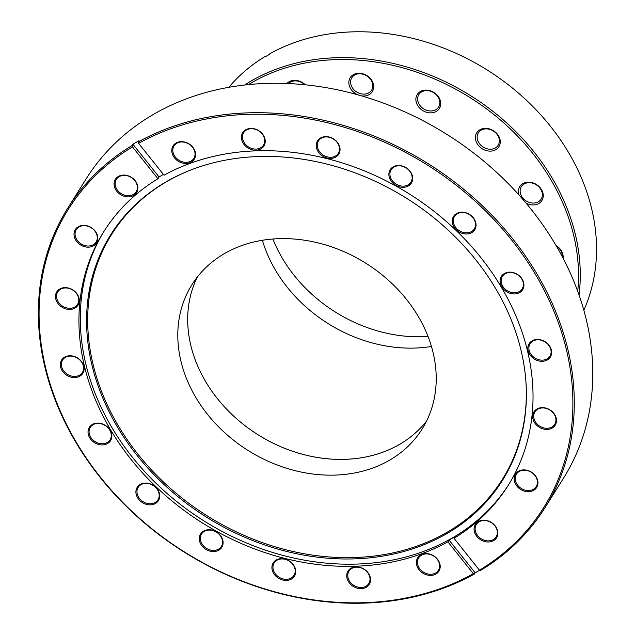 <?xml version="1.0" encoding="UTF-8"?>
<svg xmlns="http://www.w3.org/2000/svg" width="635" height="635" viewBox="0 0 635 635"><rect width="100%" height="100%" fill="white"/><g stroke="black" fill="none" stroke-linecap="round" stroke-linejoin="round"><path stroke-width="0.95" d="M262.374 240.268A135.85 110.593 -147.9 0 0 274.82 269.042A135.85 110.593 -147.9 0 0 431.443 346.472M204.915 380.333A135.85 110.593 -147.9 0 0 426.585 421.021A135.85 110.593 -147.9 0 1 399.423 444.476A135.85 110.593 -147.9 0 1 240.443 422.037A135.85 110.593 -147.9 0 1 197.326 277.011A135.85 110.593 -147.9 0 0 204.915 380.333M544.886 507.833A281.718 229.346 32.1 0 1 480.497 570.476L479.473 570.174A280.606 228.441 -147.9 0 0 511.334 239.601A280.606 228.441 -147.9 0 0 138.605 143.343L138.271 141.954A281.718 229.346 32.1 0 1 475.377 199.287A281.718 229.346 32.1 0 1 544.886 507.833L563.372 478.401A281.718 229.346 -147.9 0 0 492.323 168.473A281.718 229.346 -147.9 0 0 153.678 114.268A281.718 229.346 -147.9 0 0 86.257 178.705L67.77 208.129A281.718 229.346 32.1 0 1 132.159 145.494L132.929 144.256L159.06 176.975L157.94 178.76A238.704 194.334 32.1 0 0 103.846 231.561A238.704 194.334 32.1 0 0 162.504 492.792A238.704 194.334 32.1 0 0 447.905 541.838L473.361 573.715L474.385 574.008A281.718 229.346 32.1 0 1 137.271 516.684A281.718 229.346 32.1 0 1 67.77 208.129M351.028 568.214A12.525 10.2 32.1 0 1 367.8 572.437A12.525 10.2 32.1 0 1 366.244 587.272A12.525 10.2 32.1 0 1 349.472 583.057A12.525 10.2 32.1 0 1 351.028 568.214M365.998 586.224A11.692 9.517 -147.9 0 0 368.792 583.557A11.692 9.517 -147.9 0 0 365.847 570.69A11.692 9.517 -147.9 0 0 351.79 568.444A11.692 9.517 -147.9 0 0 348.996 571.119A11.692 9.517 -147.9 0 0 351.941 583.978A11.692 9.517 -147.9 0 0 365.998 586.224M276.217 559.999A12.525 10.2 32.1 0 1 292.989 564.221A12.525 10.2 32.1 0 1 291.433 579.056A12.525 10.2 32.1 0 1 274.661 574.842A12.525 10.2 32.1 0 1 276.217 559.999M291.187 578.017A11.692 9.517 -147.9 0 0 293.981 575.342A11.692 9.517 -147.9 0 0 291.036 562.475A11.692 9.517 -147.9 0 0 276.979 560.229A11.692 9.517 -147.9 0 0 274.185 562.904A11.692 9.517 -147.9 0 0 277.13 575.762A11.692 9.517 -147.9 0 0 291.187 578.017M140.208 484.434A12.525 10.2 32.1 0 1 156.988 488.656A12.525 10.2 32.1 0 1 155.432 503.492A12.525 10.2 32.1 0 1 138.652 499.277A12.525 10.2 32.1 0 1 140.208 484.434M155.178 502.452A11.692 9.517 -147.9 0 0 157.98 499.777A11.692 9.517 -147.9 0 0 155.027 486.91A11.692 9.517 -147.9 0 0 140.978 484.664A11.692 9.517 -147.9 0 0 138.176 487.339A11.692 9.517 -147.9 0 0 141.129 500.197A11.692 9.517 -147.9 0 0 155.178 502.452M203.573 531.13A12.525 10.2 32.1 0 1 220.353 535.353A12.525 10.2 32.1 0 1 218.789 550.188A12.525 10.2 32.1 0 1 202.017 545.973A12.525 10.2 32.1 0 1 203.573 531.13M218.543 549.148A11.692 9.517 -147.9 0 0 221.345 546.473A11.692 9.517 -147.9 0 0 218.392 533.606A11.692 9.517 -147.9 0 0 204.335 531.36A11.692 9.517 -147.9 0 0 201.541 534.035A11.692 9.517 -147.9 0 0 204.486 546.894A11.692 9.517 -147.9 0 0 218.543 549.148M92.329 424.482A12.525 10.2 32.1 0 1 109.109 428.704A12.525 10.2 32.1 0 1 107.553 443.54A12.525 10.2 32.1 0 1 90.773 439.317A12.525 10.2 32.1 0 1 92.329 424.482M107.299 442.492A11.692 9.517 -147.9 0 0 110.101 439.817A11.692 9.517 -147.9 0 0 107.148 426.958A11.692 9.517 -147.9 0 0 93.099 424.704A11.692 9.517 -147.9 0 0 90.297 427.379A11.692 9.517 -147.9 0 0 93.242 440.245A11.692 9.517 -147.9 0 0 107.299 442.492M64.619 357.14A12.525 10.2 32.1 0 1 81.399 361.363A12.525 10.2 32.1 0 1 79.835 376.198A12.525 10.2 32.1 0 1 63.063 371.975A12.525 10.2 32.1 0 1 64.619 357.14M79.589 375.15A11.692 9.517 -147.9 0 0 82.383 372.475A11.692 9.517 -147.9 0 0 79.438 359.616A11.692 9.517 -147.9 0 0 65.381 357.362A11.692 9.517 -147.9 0 0 62.587 360.037A11.692 9.517 -147.9 0 0 65.532 372.904A11.692 9.517 -147.9 0 0 79.589 375.15M59.785 288.996A12.525 10.2 32.1 0 1 76.565 293.219A12.525 10.2 32.1 0 1 75.009 308.054A12.525 10.2 32.1 0 1 58.229 303.84A12.525 10.2 32.1 0 1 59.785 288.996M74.755 307.015A11.692 9.517 -147.9 0 0 77.557 304.34A11.692 9.517 -147.9 0 0 74.605 291.473A11.692 9.517 -147.9 0 0 60.555 289.227A11.692 9.517 -147.9 0 0 57.753 291.902A11.692 9.517 -147.9 0 0 60.706 304.76A11.692 9.517 -147.9 0 0 74.755 307.015M78.311 226.735A12.525 10.2 32.1 0 1 95.091 230.949A12.525 10.2 32.1 0 1 93.528 245.793A12.525 10.2 32.1 0 1 76.756 241.57A12.525 10.2 32.1 0 1 78.311 226.735M93.281 244.745A11.692 9.517 -147.9 0 0 96.076 242.07A11.692 9.517 -147.9 0 0 93.131 229.211A11.692 9.517 -147.9 0 0 79.073 226.957A11.692 9.517 -147.9 0 0 76.279 229.632A11.692 9.517 -147.9 0 0 79.224 242.499A11.692 9.517 -147.9 0 0 93.281 244.745M118.38 176.435A12.525 10.2 32.1 0 1 135.152 180.657A12.525 10.2 32.1 0 1 133.596 195.493A12.525 10.2 32.1 0 1 116.816 191.27A12.525 10.2 32.1 0 1 118.38 176.435M133.342 194.445A11.692 9.517 -147.9 0 0 136.144 191.77A11.692 9.517 -147.9 0 0 133.199 178.911A11.692 9.517 -147.9 0 0 119.142 176.657A11.692 9.517 -147.9 0 0 116.34 179.332A11.692 9.517 -147.9 0 0 119.293 192.199A11.692 9.517 -147.9 0 0 133.342 194.445M176.062 143.026A12.525 10.2 32.1 0 1 192.834 147.249A12.525 10.2 32.1 0 1 191.278 162.084A12.525 10.2 32.1 0 1 174.506 157.869A12.525 10.2 32.1 0 1 176.062 143.026M191.032 161.044A11.692 9.517 -147.9 0 0 193.826 158.369A11.692 9.517 -147.9 0 0 190.881 145.502A11.692 9.517 -147.9 0 0 176.824 143.256A11.692 9.517 -147.9 0 0 174.03 145.931A11.692 9.517 -147.9 0 0 176.975 158.79A11.692 9.517 -147.9 0 0 191.032 161.044M245.713 129.786A12.525 10.2 32.1 0 1 262.493 134.001A12.525 10.2 32.1 0 1 260.937 148.844A12.525 10.2 32.1 0 1 244.157 144.621A12.525 10.2 32.1 0 1 245.713 129.786M260.683 147.796A11.692 9.517 -147.9 0 0 263.485 145.121A11.692 9.517 -147.9 0 0 260.533 132.263A11.692 9.517 -147.9 0 0 246.483 130.008A11.692 9.517 -147.9 0 0 243.681 132.683A11.692 9.517 -147.9 0 0 246.634 145.55A11.692 9.517 -147.9 0 0 260.683 147.796M320.524 138.001A12.525 10.2 32.1 0 1 337.304 142.216A12.525 10.2 32.1 0 1 335.748 157.059A12.525 10.2 32.1 0 1 318.968 152.837A12.525 10.2 32.1 0 1 320.524 138.001M335.494 156.012A11.692 9.517 -147.9 0 0 338.296 153.337A11.692 9.517 -147.9 0 0 335.344 140.47A11.692 9.517 -147.9 0 0 321.294 138.224A11.692 9.517 -147.9 0 0 318.492 140.899A11.692 9.517 -147.9 0 0 321.445 153.757A11.692 9.517 -147.9 0 0 335.494 156.012M393.168 166.87A12.525 10.2 32.1 0 1 409.948 171.085A12.525 10.2 32.1 0 1 408.392 185.928A12.525 10.2 32.1 0 1 391.612 181.705A12.525 10.2 32.1 0 1 393.168 166.87M408.138 184.88A11.692 9.517 -147.9 0 0 410.94 182.205A11.692 9.517 -147.9 0 0 407.987 169.339A11.692 9.517 -147.9 0 0 393.938 167.092A11.692 9.517 -147.9 0 0 391.136 169.767A11.692 9.517 -147.9 0 0 394.089 182.626A11.692 9.517 -147.9 0 0 408.138 184.88M456.533 213.566A12.525 10.2 32.1 0 1 473.313 217.781A12.525 10.2 32.1 0 1 471.749 232.624A12.525 10.2 32.1 0 1 454.978 228.402A12.525 10.2 32.1 0 1 456.533 213.566M471.503 231.577A11.692 9.517 -147.9 0 0 474.297 228.902A11.692 9.517 -147.9 0 0 471.353 216.035A11.692 9.517 -147.9 0 0 457.295 213.789A11.692 9.517 -147.9 0 0 454.501 216.464A11.692 9.517 -147.9 0 0 457.446 229.322A11.692 9.517 -147.9 0 0 471.503 231.577M504.412 273.518A12.525 10.2 32.1 0 1 521.192 277.741A12.525 10.2 32.1 0 1 519.636 292.576A12.525 10.2 32.1 0 1 502.856 288.353A12.525 10.2 32.1 0 1 504.412 273.518M519.382 291.528A11.692 9.517 -147.9 0 0 522.184 288.854A11.692 9.517 -147.9 0 0 519.232 275.995A11.692 9.517 -147.9 0 0 505.182 273.741A11.692 9.517 -147.9 0 0 502.38 276.416A11.692 9.517 -147.9 0 0 505.325 289.282A11.692 9.517 -147.9 0 0 519.382 291.528M532.122 340.86A12.525 10.2 32.1 0 1 548.902 345.083A12.525 10.2 32.1 0 1 547.346 359.918A12.525 10.2 32.1 0 1 530.566 355.703A12.525 10.2 32.1 0 1 532.122 340.86M547.092 358.87A11.692 9.517 -147.9 0 0 549.894 356.195A11.692 9.517 -147.9 0 0 546.941 343.337A11.692 9.517 -147.9 0 0 532.892 341.09A11.692 9.517 -147.9 0 0 530.09 343.757A11.692 9.517 -147.9 0 0 533.043 356.624A11.692 9.517 -147.9 0 0 547.092 358.87M536.956 409.003A12.525 10.2 32.1 0 1 553.736 413.218A12.525 10.2 32.1 0 1 552.172 428.061A12.525 10.2 32.1 0 1 535.4 423.839A12.525 10.2 32.1 0 1 536.956 409.003M551.926 427.014A11.692 9.517 -147.9 0 0 554.72 424.339A11.692 9.517 -147.9 0 0 551.775 411.472A11.692 9.517 -147.9 0 0 537.718 409.226A11.692 9.517 -147.9 0 0 534.924 411.901A11.692 9.517 -147.9 0 0 537.869 424.759A11.692 9.517 -147.9 0 0 551.926 427.014M518.43 471.265A12.525 10.2 32.1 0 1 535.21 475.488A12.525 10.2 32.1 0 1 533.654 490.323A12.525 10.2 32.1 0 1 516.874 486.108A12.525 10.2 32.1 0 1 518.43 471.265M533.4 489.275A11.692 9.517 -147.9 0 0 536.202 486.608A11.692 9.517 -147.9 0 0 533.249 473.742A11.692 9.517 -147.9 0 0 519.2 471.495A11.692 9.517 -147.9 0 0 516.398 474.17A11.692 9.517 -147.9 0 0 519.351 487.029A11.692 9.517 -147.9 0 0 533.4 489.275M478.369 521.565A12.525 10.2 32.1 0 1 495.141 525.788A12.525 10.2 32.1 0 1 493.586 540.623A12.525 10.2 32.1 0 1 476.806 536.4A12.525 10.2 32.1 0 1 478.369 521.565M493.339 539.575A11.692 9.517 -147.9 0 0 496.133 536.9A11.692 9.517 -147.9 0 0 493.189 524.042A11.692 9.517 -147.9 0 0 479.131 521.787A11.692 9.517 -147.9 0 0 476.337 524.462A11.692 9.517 -147.9 0 0 479.282 537.329A11.692 9.517 -147.9 0 0 493.339 539.575M420.68 554.974A12.525 10.2 32.1 0 1 437.459 559.189A12.525 10.2 32.1 0 1 435.904 574.032A12.525 10.2 32.1 0 1 419.124 569.809A12.525 10.2 32.1 0 1 420.68 554.974M435.65 572.984A11.692 9.517 -147.9 0 0 438.452 570.309A11.692 9.517 -147.9 0 0 435.507 557.443A11.692 9.517 -147.9 0 0 421.45 555.196A11.692 9.517 -147.9 0 0 418.648 557.871A11.692 9.517 -147.9 0 0 421.6 570.73A11.692 9.517 -147.9 0 0 435.65 572.984M166.06 181.856A231.188 188.214 32.1 0 1 189.214 170.624A231.188 188.214 32.1 0 1 525.947 382.143A231.188 188.214 32.1 0 1 446.937 533.559A231.188 188.214 32.1 0 1 137.303 455.692A231.188 188.214 32.1 0 1 166.06 181.856M525.915 381.698A230.584 187.722 32.1 0 1 447.08 532.281A230.584 187.722 32.1 0 1 138.263 454.612A230.584 187.722 32.1 0 1 166.941 181.499A230.584 187.722 32.1 0 1 189.627 170.458M508.794 484.418A238.704 194.334 32.1 0 1 452.35 537.932A238.704 194.334 32.1 0 1 165.989 492.522A238.704 194.334 32.1 0 1 104.529 230.473M138.605 143.343L164.052 175.22A238.704 194.334 32.1 0 1 449.461 224.274A238.704 194.334 32.1 0 1 508.119 485.505A238.704 194.334 32.1 0 1 454.017 538.305L455.136 536.519A238.704 194.334 32.1 0 1 452.104 538.321A238.704 194.334 32.1 0 1 449.024 540.06L475.155 572.778A281.718 229.346 -147.9 0 0 478.234 571.032A281.718 229.346 -147.9 0 0 479.623 570.214M159.06 176.975A238.704 194.334 32.1 0 1 162.092 175.181A238.704 194.334 32.1 0 1 163.417 174.419M138.271 141.954L139.041 140.716A281.718 229.346 -147.9 0 0 135.969 142.462A281.718 229.346 -147.9 0 0 132.929 144.256M475.155 572.778L474.385 574.008M224.488 253.555A135.85 110.593 32.1 0 1 387.787 279.694A135.85 110.593 32.1 0 1 422.045 429.149A135.85 110.593 32.1 0 1 389.533 460.216A135.85 110.593 32.1 0 1 226.235 434.078A135.85 110.593 32.1 0 1 191.976 284.631A135.85 110.593 32.1 0 1 224.488 253.555M479.473 570.174L454.017 538.305M132.159 145.494L132.493 146.883L157.94 178.76M132.493 146.883A280.606 228.441 -147.9 0 0 100.624 477.456A280.606 228.441 -147.9 0 0 473.361 573.715M447.905 541.838L449.024 540.06M556.03 245.531A13.081 10.652 32.1 0 1 563.07 258.239M562.245 256.667A11.692 9.517 -147.9 0 0 556.387 246.134M518.97 194.969A13.081 10.652 32.1 0 1 521.16 184.88A13.081 10.652 32.1 0 1 538.663 186.182A13.081 10.652 32.1 0 1 540.488 202.24A13.081 10.652 32.1 0 1 526.01 203.081M539.893 200.636A11.692 9.517 -147.9 0 0 541.155 199.096A11.692 9.517 -147.9 0 0 537.321 185.507A11.692 9.517 -147.9 0 0 522.621 185.118A11.692 9.517 -147.9 0 0 521.351 186.658A11.692 9.517 -147.9 0 0 525.185 200.247A11.692 9.517 -147.9 0 0 539.893 200.636M478.179 131.056A13.081 10.652 32.1 0 1 495.681 132.358A13.081 10.652 32.1 0 1 497.499 148.415A13.081 10.652 32.1 0 1 479.996 147.114A13.081 10.652 32.1 0 1 478.179 131.056M496.903 146.804A11.692 9.517 -147.9 0 0 498.165 145.272A11.692 9.517 -147.9 0 0 494.34 131.683A11.692 9.517 -147.9 0 0 479.631 131.294A11.692 9.517 -147.9 0 0 478.369 132.834A11.692 9.517 -147.9 0 0 482.203 146.423A11.692 9.517 -147.9 0 0 496.903 146.804M418.64 92.805A13.081 10.652 32.1 0 1 436.15 94.107A13.081 10.652 32.1 0 1 437.967 110.165A13.081 10.652 32.1 0 1 420.465 108.863A13.081 10.652 32.1 0 1 418.64 92.805M437.372 108.553A11.692 9.517 -147.9 0 0 438.634 107.021A11.692 9.517 -147.9 0 0 434.8 93.432A11.692 9.517 -147.9 0 0 420.1 93.043A11.692 9.517 -147.9 0 0 418.838 94.583A11.692 9.517 -147.9 0 0 422.672 108.172A11.692 9.517 -147.9 0 0 437.372 108.553M286.925 83.471A13.081 10.652 32.1 0 1 287.33 83.066A13.081 10.652 32.1 0 1 305.276 84.772M304.705 84.709A11.692 9.517 -147.9 0 0 288.79 83.304A11.692 9.517 -147.9 0 0 288.552 83.542M357.719 94.758A13.081 10.652 32.1 0 1 351.631 75.954A13.081 10.652 32.1 0 1 369.133 77.248A13.081 10.652 32.1 0 1 370.951 93.313A13.081 10.652 32.1 0 1 361.664 95.885M370.356 91.702A11.692 9.517 -147.9 0 0 371.618 90.17A11.692 9.517 -147.9 0 0 367.792 76.581A11.692 9.517 -147.9 0 0 353.084 76.192A11.692 9.517 -147.9 0 0 351.822 77.732A11.692 9.517 -147.9 0 0 355.656 91.313A11.692 9.517 -147.9 0 0 370.356 91.702M583.819 310.293A211.01 171.783 -147.9 0 0 513.175 88.654A211.01 171.783 -147.9 0 0 269.708 53.816L269.272 54.499A211.01 171.783 -147.9 0 0 265.2 56.856L265.628 56.174A211.01 171.783 -147.9 0 0 239.99 75.509A211.01 171.783 -147.9 0 0 228.814 87.297M265.628 56.174L266.113 56.317M428.022 336.455A136.962 111.506 32.1 0 1 272.883 239.006M244.658 84.995A211.01 171.783 32.1 0 1 470.964 95.885A211.01 171.783 32.1 0 1 579.017 295.021M577.723 291.401A209.613 170.656 -147.9 0 0 469.932 97.528A209.613 170.656 -147.9 0 0 248.483 84.582"/></g></svg>

